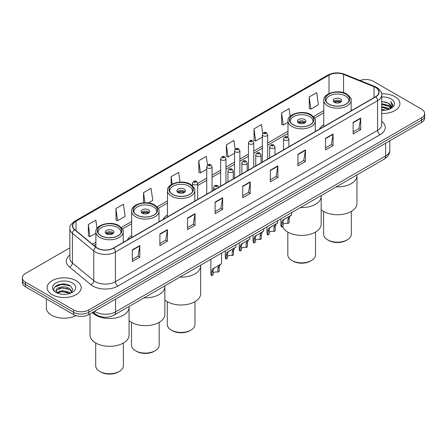 <?xml version="1.0" encoding="UTF-8"?>
<svg xmlns="http://www.w3.org/2000/svg" width="447" height="447" viewBox="0 0 447 447"><rect width="100%" height="100%" fill="white"/><g stroke="black" fill="none" stroke-linecap="round" stroke-linejoin="round"><path stroke-width="0.67" d="M131.675 235.63A18.813 10.862 0 0 0 127.266 240.078M167.469 214.962A18.813 10.862 0 0 0 163.06 219.416M323.784 124.713A18.813 10.862 0 0 0 319.376 129.166M100.642 316.627A10.65 6.146 180 0 1 95.563 314.375L92.915 312.196M65.541 284.147A14.198 8.197 0 0 0 57.233 285.136M69.849 247.839L25.468 273.463A10.65 6.146 0 0 0 22.35 277.81L22.35 282.448A10.65 6.146 0 0 0 25.468 286.795L73.66 314.621A10.65 6.146 0 0 0 88.718 314.621L421.532 122.472A10.65 6.146 0 0 0 424.65 118.125L424.65 115.807A10.65 6.146 0 0 1 421.532 120.154A10.65 6.146 0 0 0 424.65 115.807L424.65 113.488A10.65 6.146 0 0 0 421.532 109.141L373.34 81.315A10.65 6.146 0 0 0 360.008 80.51M22.35 277.81A10.65 6.146 0 0 0 25.468 282.158L73.66 309.983A10.65 6.146 0 0 0 88.718 309.983L88.718 312.302L421.532 120.154L88.718 312.302A10.65 6.146 0 0 1 73.66 312.302A10.65 6.146 0 0 0 88.718 312.302L88.718 314.621M25.468 282.158L25.468 284.476L73.66 312.302L25.468 284.476A10.65 6.146 0 0 1 22.35 280.129A10.65 6.146 0 0 0 25.468 284.476L25.468 286.795M394.924 96.675A17.036 9.834 0 0 0 381.637 93.82A17.036 9.834 0 0 1 394.924 96.675A17.036 9.834 0 0 1 399.914 103.631A17.036 9.834 0 0 0 394.924 96.675M76.169 280.71A17.036 9.834 0 0 0 57.602 278.576A17.036 9.834 0 0 0 47.086 287.667A17.036 9.834 0 0 0 52.075 294.623A17.036 9.834 0 0 0 70.643 296.752A17.036 9.834 0 0 0 81.158 287.667A17.036 9.834 0 0 0 76.169 280.71A17.036 9.834 0 0 0 57.602 278.576A17.036 9.834 0 0 0 47.086 287.667A17.036 9.834 0 0 0 52.075 294.623A17.036 9.834 0 0 0 70.643 296.752A17.036 9.834 0 0 0 81.158 287.667A17.036 9.834 0 0 0 76.169 280.71M375.547 87.461A11.359 6.56 180 0 1 378.877 92.099A11.359 6.56 180 0 1 375.547 96.736L113.415 248.074A11.359 6.56 180 0 1 96.077 247.202L74.744 229.607A11.359 6.56 180 0 1 72.693 225.847A11.359 6.56 180 0 1 76.018 221.209L329.014 75.141A11.359 6.56 180 0 1 343.564 74.409L374.033 86.724A11.359 6.56 180 0 1 375.547 87.461M375.748 87.344A11.644 6.722 0 0 0 374.195 86.589L343.726 74.275A11.644 6.722 0 0 0 328.819 75.029L75.817 221.097A11.644 6.722 0 0 0 74.515 229.702L95.848 247.297A11.644 6.722 0 0 0 113.616 248.191L375.748 96.848A11.644 6.722 0 0 0 375.748 87.344M132.29 249.901L132.29 261.495L139.822 257.148L139.822 245.554L132.29 249.901M132.29 259.439L138.089 256.092L139.788 245.939A2.838 1.637 -120 0 0 139.822 245.554M138.039 256.12L139.822 257.148M159.897 233.965L159.897 245.554L167.429 241.207L167.429 229.618L159.897 233.965M159.897 243.498L165.697 240.151L167.396 229.998A2.838 1.637 -120 0 0 167.429 229.618M165.647 240.179L167.429 241.207M187.505 218.024L187.505 229.618L195.037 225.271L195.037 213.677L187.505 218.024M187.505 227.557L193.305 224.21L195.009 214.063A2.838 1.637 -120 0 0 195.037 213.677M193.255 224.238L195.037 225.271M215.119 202.083L215.119 213.677L222.645 209.33L222.645 197.736L215.119 202.083M215.119 211.621L220.919 208.268L222.617 198.122A2.838 1.637 -120 0 0 222.645 197.736M220.863 208.302L222.645 209.33M353.164 122.383L353.164 133.977L360.69 129.63L360.69 118.036L353.164 122.383M353.164 131.921L358.963 128.574L360.662 118.421A2.838 1.637 -120 0 0 360.69 118.036M358.907 128.602L360.69 129.63M325.55 138.324L325.55 149.918L333.082 145.571L333.082 133.977L325.55 138.324M325.55 147.862L331.35 144.51L333.054 134.363A2.838 1.637 -120 0 0 333.082 133.977M331.3 144.543L333.082 145.571M297.942 154.265L297.942 165.854L305.474 161.507L305.474 149.918L297.942 154.265M297.942 163.798L303.742 160.451L305.441 150.304A2.838 1.637 -120 0 0 305.474 149.918M303.692 160.479L305.474 161.507M270.334 170.201L270.334 181.795L277.866 177.448L277.866 165.854L270.334 170.201M270.334 179.739L276.134 176.392L277.833 166.239A2.838 1.637 -120 0 0 277.866 165.854M276.084 176.42L277.866 177.448M242.727 186.142L242.727 197.736L250.253 193.389L250.253 181.795L242.727 186.142M242.727 195.68L248.526 192.333L250.225 182.18A2.838 1.637 -120 0 0 250.253 181.795M248.476 192.361L250.253 193.389M381.716 113.449A17.036 9.834 0 0 0 399.914 103.631A17.036 9.834 0 0 1 381.716 113.449M88.718 309.983L421.532 117.835A10.65 6.146 0 0 0 424.65 113.488M148.382 202.927L152.762 200.401L151.064 188.288L143.537 192.635L143.537 202.793M115.924 208.576L117.628 220.689L125.154 216.342L123.456 204.229L115.924 208.576L116.047 220.097M97.01 228.451L95.848 220.17L88.316 224.517L88.439 236.038M235.133 149.32L233.893 140.47L226.361 144.817L226.484 156.338M262.758 133.491L261.501 124.529L253.969 128.876L254.092 140.397M290.187 116.287L289.108 108.587L281.576 112.935L281.699 124.456M309.19 96.993L310.888 109.107L318.415 104.76L316.716 92.646L309.19 96.993L309.307 108.52M180.04 182.085L178.671 172.346L171.145 176.694L171.145 184.7M207.514 165.2L206.279 156.411L198.753 160.758L198.876 172.279M198.753 160.758L200.452 172.866L206.732 169.24M200.452 172.866L198.753 172.235M226.361 144.817L228.059 156.931L234.541 153.187M228.059 156.931L226.361 156.294M253.969 128.876L255.667 140.989L262.35 137.128M255.667 140.989L253.969 140.352M281.576 112.935L283.281 125.048L287.991 122.327M283.281 125.048L281.576 124.411M310.888 109.107L309.19 108.476M171.145 176.694L172.179 184.086M143.537 192.635L144.951 202.726M117.628 220.689L115.924 220.053M88.316 224.517L90.015 236.625L95.887 233.239M90.015 236.625L88.316 235.994M381.716 109.487L386.018 110.063M381.716 110.208L383.694 110.297M381.716 106.587L388.555 108.325L389.533 109.102M381.716 107.314L388.94 109.325M381.716 103.687L388.555 105.431L390.628 107.738M381.716 104.414L388.555 106.151L390.438 108.085M389.577 109.085A8.024 4.632 0 0 0 390.901 106.531A8.024 4.632 0 0 0 388.555 103.257L390.896 106.704M381.716 110.28A11.572 6.683 0 0 0 391.064 108.358A11.572 6.683 0 0 0 391.064 98.91A11.572 6.683 0 0 0 381.716 96.982M388.555 103.257L381.716 101.48M390.36 108.733L392.745 105.682L392.824 104.961L390.834 101.519L391.997 105.369L389.706 109.029M390.834 101.519L392.818 105.101M381.716 101.676L386.845 102.363M381.716 104.576L386.605 105.19M381.716 107.47L386.605 108.09M336.183 186.902A19.523 11.27 0 0 0 356.974 175.654A19.523 11.27 180 0 1 351.253 183.622A19.523 11.27 180 0 1 336.183 186.902M345.984 94.211A12.069 6.968 0 0 0 332.831 92.702A12.069 6.968 0 0 0 325.382 99.139A12.069 6.968 0 0 0 328.914 104.067A12.069 6.968 0 0 0 342.067 105.576A12.069 6.968 0 0 0 349.52 99.139A12.069 6.968 0 0 0 345.984 94.211M326.276 101.776A11.359 6.56 180 0 1 326.092 100.592A11.359 6.56 180 0 1 333.104 94.529A11.359 6.56 180 0 1 345.481 95.954A11.359 6.56 180 0 1 348.805 100.592A11.359 6.56 180 0 1 348.621 101.776M340.463 98.848A4.258 2.458 0 0 0 335.82 98.318A4.258 2.458 0 0 0 333.188 100.592A4.258 2.458 0 0 0 334.44 102.329A4.258 2.458 0 0 0 339.077 102.86A4.258 2.458 0 0 0 341.709 100.592A4.258 2.458 0 0 0 340.463 98.848M341.329 101.603A4.258 2.458 0 0 0 340.463 100.877A4.258 2.458 0 0 0 333.568 101.603M334.01 102.039A5.677 3.28 180 0 1 340.642 101.933L340.642 102.218M334.473 102.352A4.967 2.866 180 0 1 340.128 102.229L340.642 101.933M340.044 102.542L340.128 102.229M321.181 209.704A19.523 11.27 -0 0 0 351.253 211.448A19.523 11.27 -0 0 0 356.974 203.474L356.974 174.894M323.606 211.425L323.606 234.194A13.846 7.99 -0 0 0 327.662 239.849A13.846 7.99 -0 0 0 347.241 239.849L347.241 239.849A13.846 7.99 -0 0 0 351.292 234.194L351.292 211.425M327.662 239.849L328.662 240.425A12.421 7.174 -0 0 0 346.235 240.43L347.241 239.849L346.235 240.425A12.421 7.174 -0 0 0 346.235 240.425M46.376 298.864L46.376 307.955A17.746 10.247 0 0 0 51.573 315.196A17.746 10.247 0 0 0 75.912 315.61M62.183 294.255L64.888 294.333M56.875 292.556L62.044 290.584L69.793 292.394L70.732 293.148M57.35 293.053L62.044 291.505L69.967 293.433M56.959 292.914L56.126 290.969A8.024 4.632 0 0 0 57.423 293.115M72.101 291.902L69.793 288.717C64.977 285.125 55.07 287.343 56.126 290.969L56.099 290.617M56.149 291.081L56.372 290.483L62.044 287.823L69.793 289.634L71.917 292.137M71.006 293.036L72.822 289.477L70.525 286.019C62.407 280.185 47.974 287.874 56.311 292.589L56.724 292.841M72.308 282.94A11.572 6.683 0 0 0 55.936 282.94A11.572 6.683 0 0 0 55.936 292.388A11.572 6.683 0 0 0 72.308 292.388A11.572 6.683 0 0 0 72.308 282.94M54.618 287.181L61.412 284.393L70.369 285.918M58.864 288.533L61.412 288.075L67.81 288.622M58.864 292.215L61.412 291.751L67.81 292.304M300.39 207.564A19.523 11.27 0 0 0 321.181 196.317A19.523 11.27 180 0 1 315.465 204.285A19.523 11.27 180 0 1 300.39 207.564M310.19 114.879A12.069 6.968 0 0 0 297.043 113.365A12.069 6.968 0 0 0 289.589 119.802A12.069 6.968 0 0 0 293.126 124.73A12.069 6.968 0 0 0 306.279 126.244A12.069 6.968 0 0 0 313.727 119.802A12.069 6.968 0 0 0 310.19 114.879M290.489 122.439A11.359 6.56 180 0 1 290.299 121.254A11.359 6.56 180 0 1 297.311 115.197A11.359 6.56 180 0 1 309.687 116.617A11.359 6.56 180 0 1 313.017 121.254A11.359 6.56 180 0 1 312.827 122.439M304.67 119.517A4.258 2.458 0 0 0 300.026 118.98A4.258 2.458 0 0 0 297.4 121.254A4.258 2.458 0 0 0 298.646 122.992A4.258 2.458 0 0 0 303.289 123.523A4.258 2.458 0 0 0 305.916 121.254A4.258 2.458 0 0 0 304.67 119.517M305.541 122.266A4.258 2.458 0 0 0 304.67 121.545A4.258 2.458 0 0 0 297.78 122.266M298.216 122.701A5.677 3.28 180 0 1 304.848 122.601L304.848 122.88M298.685 123.014A4.967 2.866 180 0 1 304.34 122.897L304.848 122.601M304.256 123.204L304.34 122.897M282.588 226.545A19.523 11.27 -0 0 0 296.165 234.954A19.523 11.27 -0 0 0 315.465 232.11A19.523 11.27 -0 0 0 321.181 224.137L321.181 195.562M287.818 232.088L287.818 254.863A13.846 7.99 -0 0 0 291.869 260.512A13.846 7.99 -0 0 0 311.447 260.512L311.447 260.512A13.846 7.99 -0 0 0 315.504 254.863L315.504 232.088M291.869 260.512L292.874 261.093A12.421 7.174 -0 0 0 310.442 261.093L311.447 260.512L310.442 261.093M179.867 277.151A19.523 11.27 0 0 0 200.653 265.904A19.523 11.27 180 0 1 194.937 273.871A19.523 11.27 180 0 1 179.867 277.151M189.668 184.46A12.069 6.968 0 0 0 176.515 182.952A12.069 6.968 0 0 0 169.067 189.388A12.069 6.968 0 0 0 172.598 194.316A12.069 6.968 0 0 0 185.751 195.825A12.069 6.968 0 0 0 193.199 189.388A12.069 6.968 0 0 0 189.668 184.46M169.961 192.026A11.359 6.56 180 0 1 169.776 190.835A11.359 6.56 180 0 1 176.788 184.779A11.359 6.56 180 0 1 189.165 186.203A11.359 6.56 180 0 1 192.489 190.835A11.359 6.56 180 0 1 192.305 192.026M184.147 189.098A4.258 2.458 0 0 0 179.504 188.567A4.258 2.458 0 0 0 176.872 190.835A4.258 2.458 0 0 0 178.118 192.579A4.258 2.458 0 0 0 182.762 193.11A4.258 2.458 0 0 0 185.393 190.835A4.258 2.458 0 0 0 184.147 189.098M185.013 191.852A4.258 2.458 0 0 0 184.147 191.126A4.258 2.458 0 0 0 177.252 191.852M177.694 192.288A5.677 3.28 180 0 1 184.326 192.182L184.326 192.467M178.157 192.596A4.967 2.866 180 0 1 183.812 192.478L184.326 192.182M183.728 192.786L183.812 192.478M164.865 299.954A19.523 11.27 -0 0 0 194.937 301.691A19.523 11.27 -0 0 0 200.653 293.724L200.653 265.144M167.29 301.669L167.29 324.444A13.846 7.99 -0 0 0 171.346 330.098A13.846 7.99 -0 0 0 190.919 330.098L190.919 330.098A13.846 7.99 -0 0 0 194.976 324.444L194.976 301.669M171.346 330.098L172.346 330.674A12.421 7.174 -0 0 0 189.919 330.674L190.919 330.098L189.919 330.674M144.074 297.814A19.523 11.27 0 0 0 164.865 286.566A19.523 11.27 180 0 1 159.149 294.534A19.523 11.27 180 0 1 144.074 297.814M153.874 205.128A12.069 6.968 0 0 0 140.721 203.614A12.069 6.968 0 0 0 133.273 210.051A12.069 6.968 0 0 0 136.81 214.979A12.069 6.968 0 0 0 149.957 216.488A12.069 6.968 0 0 0 157.411 210.051A12.069 6.968 0 0 0 153.874 205.128M134.173 212.688A11.359 6.56 180 0 1 133.983 211.504A11.359 6.56 180 0 1 140.995 205.441A11.359 6.56 180 0 1 153.371 206.866A11.359 6.56 180 0 1 156.701 211.504A11.359 6.56 180 0 1 156.511 212.688M148.354 209.76A4.258 2.458 0 0 0 143.71 209.23A4.258 2.458 0 0 0 141.084 211.504A4.258 2.458 0 0 0 142.33 213.241A4.258 2.458 0 0 0 146.974 213.772A4.258 2.458 0 0 0 149.6 211.504A4.258 2.458 0 0 0 148.354 209.76M149.22 212.515A4.258 2.458 0 0 0 148.354 211.794A4.258 2.458 0 0 0 141.459 212.515M141.9 212.951A5.677 3.28 180 0 1 148.533 212.845L148.533 213.13M142.364 213.264A4.967 2.866 180 0 1 148.018 213.141L148.533 212.845M147.935 213.454L148.018 213.141M129.071 320.616A19.523 11.27 -0 0 0 159.149 322.36A19.523 11.27 -0 0 0 164.865 314.386L164.865 285.812M131.496 322.337L131.496 345.106A13.846 7.99 -0 0 0 135.553 350.761A13.846 7.99 -0 0 0 155.131 350.761L155.131 350.761A13.846 7.99 -0 0 0 159.182 345.106L159.182 322.337M135.553 350.761L136.559 351.342A12.421 7.174 -0 0 0 154.126 351.342L155.131 350.761L154.126 351.342M95.747 315.196A19.523 11.27 0 0 0 117.019 317.644A19.523 11.27 0 0 0 129.071 307.229A19.523 11.27 180 0 1 123.355 315.196A19.523 11.27 180 0 1 92.328 312.537A19.523 11.27 0 0 0 95.747 315.196M118.086 225.791A12.069 6.968 0 0 0 104.933 224.277A12.069 6.968 0 0 0 97.48 230.719A12.069 6.968 0 0 0 101.016 235.642A12.069 6.968 0 0 0 114.169 237.156A12.069 6.968 0 0 0 121.618 230.719A12.069 6.968 0 0 0 118.086 225.791M98.379 233.356A11.359 6.56 180 0 1 98.195 232.166A11.359 6.56 180 0 1 105.201 226.109A11.359 6.56 180 0 1 117.583 227.529A11.359 6.56 180 0 1 120.908 232.166A11.359 6.56 180 0 1 120.724 233.356M112.56 230.428A4.258 2.458 0 0 0 107.923 229.892A4.258 2.458 0 0 0 105.291 232.166A4.258 2.458 0 0 0 106.537 233.904A4.258 2.458 0 0 0 111.18 234.44A4.258 2.458 0 0 0 113.812 232.166A4.258 2.458 0 0 0 112.56 230.428M113.432 233.178A4.258 2.458 0 0 0 112.56 232.457A4.258 2.458 0 0 0 105.671 233.178M106.107 233.613A5.677 3.28 180 0 1 112.745 233.513L112.745 233.792M106.576 233.926A4.967 2.866 180 0 1 112.231 233.809L112.745 233.513M112.147 234.116L112.231 233.809M90.026 313.861L90.026 335.054A19.523 11.27 -0 0 0 102.078 345.464A19.523 11.27 -0 0 0 123.355 343.022A19.523 11.27 -0 0 0 129.071 335.054L129.071 306.474M95.708 343L95.708 365.775A13.846 7.99 -0 0 0 99.759 371.423A13.846 7.99 -0 0 0 119.338 371.423L119.338 371.423A13.846 7.99 -0 0 0 123.394 365.775L123.394 343M99.759 371.423L100.765 372.005A12.421 7.174 -0 0 0 118.338 372.005L119.338 371.423L118.338 372.005M283.074 224.366A3.548 2.051 180 0 1 287.862 223.494L287.862 219.522L288.734 216.834L289.343 216.264L284.532 219.041L283.711 219.734L283.074 222.288L283.074 226.26L281.783 227.009A5.325 3.073 180 0 1 280.9 225.31L280.9 218.818M281.783 227.009L281.783 223.031L282.459 220.46L289.773 216.018M291.545 212.671L291.545 214.996L289.986 216.113L289.159 218.773L289.159 222.746L287.862 223.494M283.242 219.784L284.532 219.041L283.242 219.784M269.172 232.395A3.548 2.051 180 0 1 273.961 231.524L273.961 227.551L274.827 224.863L275.441 224.293L270.631 227.07L269.809 227.763L269.172 230.311L269.172 234.289L267.876 235.038A5.325 3.073 180 0 1 266.993 233.34L266.993 226.847M267.876 235.038L267.876 231.06L268.552 228.484L275.866 224.048M277.643 220.695L277.643 223.019L276.084 224.137L275.251 226.802L275.251 230.775L273.961 231.524M269.34 227.814L270.631 227.07L269.34 227.814M255.265 240.419A3.548 2.051 180 0 1 260.053 239.553L260.053 235.575L260.925 232.893L261.534 232.323L255.902 235.787L255.265 238.34L255.265 242.319L253.969 243.062A5.325 3.073 180 0 1 253.086 241.369L253.086 234.876M253.969 243.062L253.969 239.089L254.65 236.513L261.964 232.071M263.736 228.724L263.736 231.049L262.177 232.166L261.35 234.831L261.35 238.804L260.053 239.553M255.433 235.843L256.723 235.1L255.433 235.843M241.363 248.448A3.548 2.051 180 0 1 246.152 247.582L246.152 243.604L247.018 240.916L247.632 240.346L242 243.816L241.363 246.37L241.363 250.342L240.067 251.091A5.325 3.073 180 0 1 239.184 249.398L239.184 242.9M240.067 251.091L240.067 247.118L240.743 244.543L248.057 240.1M249.834 236.754L249.834 239.078L248.275 240.195L247.442 242.855L247.442 246.833L246.152 247.582M241.531 243.872L242.822 243.123L241.531 243.872M227.456 256.477A3.548 2.051 180 0 1 232.244 255.606L232.244 251.633L233.11 248.945L233.725 248.376L228.914 251.153L228.093 251.845L227.456 254.399L227.456 258.372L226.16 259.12A5.325 3.073 180 0 1 225.277 257.422L225.277 250.929M226.16 259.12L226.16 255.142L226.836 252.572L234.15 248.13M235.927 244.783L235.927 247.107L234.368 248.225L233.541 250.884L233.541 254.863L232.244 255.606M227.624 251.901L228.914 251.153L227.624 251.901M213.074 273.039A3.548 2.051 180 0 1 217.862 272.173L217.862 268.194L218.734 265.512L219.343 264.937L213.711 268.407L213.074 270.96L213.074 274.933L211.777 275.682A5.325 3.073 180 0 1 210.895 273.989L210.895 259.232M211.777 275.682L211.777 271.709L212.459 269.133L219.773 264.691M221.544 253.086L221.544 263.669L219.985 264.786L219.159 267.446L219.159 271.424L217.862 272.173M213.241 268.463L214.532 267.714L213.241 268.463M94.54 311.257A14.198 8.197 0 0 0 95.496 311.866A14.198 8.197 0 0 0 115.572 311.866L385.638 155.947A14.198 8.197 0 0 0 389.801 150.147C389.901 153.673 388.024 156.685 384.169 159.193L114.102 315.118A7.102 4.101 60 0 0 115.572 311.866L115.572 299.116M385.638 143.191L385.638 155.947A7.102 4.101 60 0 1 384.169 159.193M93.965 311.587A7.102 4.749 129.5 0 0 95.205 313.9L93.049 312.118M421.532 122.472L421.532 117.835M73.66 314.621L73.66 309.983M381.716 121.31A17.746 10.247 180 0 1 380.067 134.703L117.935 286.041A3.548 2.051 60 0 1 115.421 281.694L377.559 130.356A14.198 8.197 0 0 0 381.716 124.557L381.716 94.881A14.198 8.197 180 0 1 377.559 100.676A3.548 2.051 -120 0 0 375.748 96.848M117.935 286.041A17.746 10.247 180 0 1 92.836 286.041A17.746 10.247 180 0 1 90.847 284.672L69.508 267.082A17.746 10.247 180 0 1 69.849 255.058M95.345 281.694A14.198 8.197 0 0 0 115.421 281.694L115.421 252.019A14.198 8.197 180 0 1 93.753 250.923L72.42 233.334A14.198 8.197 180 0 1 69.849 228.629L69.849 258.31A14.198 8.197 0 0 0 72.42 263.009L93.753 280.599A14.198 8.197 0 0 0 95.345 281.694M381.716 94.881C382.191 92.663 380.559 90.188 376.821 87.461L374.955 86.55A3.548 1.665 112 0 0 374.195 86.589M374.955 86.55L344.486 74.236C338.608 72.157 333.026 72.459 327.746 75.141A3.548 2.051 60 0 1 328.819 75.029M75.817 221.097A3.548 2.051 -120 0 0 74.744 221.209C71.062 223.858 69.43 226.333 69.849 228.629M74.515 229.702A3.548 2.375 129.5 0 0 72.42 233.334L72.42 263.009A3.548 2.375 -50.5 0 1 69.508 267.082M344.486 74.236A3.548 1.665 112 0 0 343.726 74.275M95.848 247.297A3.548 2.375 129.5 0 0 93.753 250.923L93.753 280.599A3.548 2.375 -50.5 0 1 90.847 284.672M113.616 248.191A3.548 2.051 60 0 1 115.421 252.019L377.559 100.676L377.559 130.356A3.548 2.051 60 0 0 380.067 134.703M76.018 221.209L76.018 230.658M374.033 86.724L374.033 97.608M343.564 74.409L343.564 92.685M352.052 110.303L351.113 109.923M329.014 75.141L329.014 93.579M323.784 110.627L313.436 116.6M287.991 131.289L267.675 143.018M262.35 146.091L253.773 151.047M248.448 154.12L239.866 159.076M234.541 162.149L225.964 167.1M220.639 170.173L212.057 175.129M206.732 178.202L197.675 183.432M167.469 200.871L157.12 206.849M131.675 221.539L121.327 227.512M95.887 242.201L92.434 244.196M242.727 186.511L250.225 182.18M270.334 170.57L277.833 166.239M297.942 154.628L305.441 150.304M325.55 138.693L333.054 134.363M353.164 122.752L360.662 118.421M215.119 202.452L222.617 198.122M187.505 218.393L195.009 214.063M159.897 234.329L167.396 229.998M132.29 250.27L139.788 245.939M328.791 104.14A12.248 7.068 0 0 0 346.107 104.14A12.248 7.068 0 0 0 346.107 94.144A12.248 7.068 0 0 0 328.791 94.144A12.248 7.068 0 0 0 328.791 104.14M351.113 110.839L351.113 100.301A13.667 7.89 180 0 1 342.681 107.587A13.667 7.89 180 0 1 327.785 105.878A13.667 7.89 180 0 1 323.784 100.301L323.784 126.624M292.997 124.802A12.248 7.068 0 0 0 310.319 124.802A12.248 7.068 0 0 0 310.319 114.806A12.248 7.068 0 0 0 292.997 114.806A12.248 7.068 0 0 0 292.997 124.802M315.325 131.507L315.325 120.964A13.667 7.89 180 0 1 306.888 128.255A13.667 7.89 180 0 1 291.997 126.54A13.667 7.89 180 0 1 287.991 120.964L287.991 137.218M172.475 194.389A12.248 7.068 0 0 0 189.791 194.389A12.248 7.068 0 0 0 189.791 184.387A12.248 7.068 0 0 0 172.475 184.387A12.248 7.068 0 0 0 172.475 194.389M194.797 201.089L194.797 190.551A13.667 7.89 180 0 1 186.36 197.837A13.667 7.89 180 0 1 171.469 196.127A13.667 7.89 180 0 1 167.469 190.551L167.469 216.868M136.681 215.052A12.248 7.068 0 0 0 154.003 215.052A12.248 7.068 0 0 0 154.003 205.056A12.248 7.068 0 0 0 136.681 205.056A12.248 7.068 0 0 0 136.681 215.052M159.009 221.757L159.009 211.213A13.667 7.89 180 0 1 150.572 218.499A13.667 7.89 180 0 1 135.681 216.789A13.667 7.89 180 0 1 131.675 211.213L131.675 237.536M100.893 235.714A12.248 7.068 0 0 0 118.209 235.714A12.248 7.068 0 0 0 118.209 225.718A12.248 7.068 0 0 0 100.893 225.718A12.248 7.068 0 0 0 100.893 235.714M123.216 242.419L123.216 231.876A13.667 7.89 180 0 1 114.778 239.167A13.667 7.89 180 0 1 99.888 237.458A13.667 7.89 180 0 1 95.887 231.876L95.887 247.04M284.342 140.034A2.66 1.537 180 0 1 283.56 138.944C284.242 136.76 285.633 136.128 287.739 137.045L288.885 138.944A2.66 1.537 180 0 1 287.242 140.369A2.66 1.537 180 0 1 284.342 140.034M286.851 137.134A0.888 0.514 0 0 0 285.594 137.134A0.888 0.514 0 0 0 285.594 137.86A0.888 0.514 0 0 0 286.851 137.86A0.888 0.514 0 0 0 286.851 137.134M289.343 216.264L290.634 215.521M287.862 219.522L289.159 218.773M281.783 223.031L283.074 222.288M270.435 148.063A2.66 1.537 180 0 1 269.653 146.974C270.334 144.789 271.726 144.157 273.832 145.074L274.978 146.974A2.66 1.537 180 0 1 273.335 148.393A2.66 1.537 180 0 1 270.435 148.063M272.944 145.163A0.888 0.514 0 0 0 271.692 145.163A0.888 0.514 0 0 0 271.692 145.89A0.888 0.514 0 0 0 272.944 145.89A0.888 0.514 0 0 0 272.944 145.163M275.441 224.293L276.732 223.545M273.961 227.551L275.251 226.802M267.876 231.06L269.172 230.311M256.528 156.087A2.66 1.537 180 0 1 255.751 155.003C256.433 152.818 257.824 152.187 259.925 153.103L261.076 155.003A2.66 1.537 180 0 1 259.433 156.422A2.66 1.537 180 0 1 256.528 156.087M259.042 153.192A0.888 0.514 0 0 0 257.785 153.192A0.888 0.514 0 0 0 257.785 153.913A0.888 0.514 0 0 0 259.042 153.913A0.888 0.514 0 0 0 259.042 153.192M261.534 232.323L262.825 231.574M260.053 235.575L261.35 234.831M253.969 239.089L255.265 238.34M242.626 164.116A2.66 1.537 180 0 1 241.844 163.032C242.525 160.847 243.917 160.21 246.023 161.132L247.169 163.032A2.66 1.537 180 0 1 245.526 164.451A2.66 1.537 180 0 1 242.626 164.116M245.135 161.216A0.888 0.514 0 0 0 243.878 161.216A0.888 0.514 0 0 0 243.878 161.943A0.888 0.514 0 0 0 245.135 161.943A0.888 0.514 0 0 0 245.135 161.216M247.632 240.346L248.923 239.603M246.152 243.604L247.442 242.855M240.067 247.118L241.363 246.37M228.719 172.145A2.66 1.537 180 0 1 227.942 171.056C228.624 168.877 230.015 168.24 232.116 169.162L233.267 171.056A2.66 1.537 180 0 1 231.624 172.481A2.66 1.537 180 0 1 228.719 172.145M231.233 169.245A0.888 0.514 0 0 0 229.976 169.245A0.888 0.514 0 0 0 229.976 169.972A0.888 0.514 0 0 0 231.233 169.972A0.888 0.514 0 0 0 231.233 169.245M233.725 248.376L235.016 247.632M232.244 251.633L233.541 250.884M226.16 255.142L227.456 254.399M215.555 189.109A2.66 1.537 180 0 1 214.337 188.707A2.66 1.537 180 0 1 213.56 187.623C214.242 185.438 215.633 184.807 217.734 185.723L218.885 187.623M216.851 185.812A0.888 0.514 0 0 0 215.594 185.812A0.888 0.514 0 0 0 215.594 186.533A0.888 0.514 0 0 0 216.851 186.533A0.888 0.514 0 0 0 216.851 185.812M219.343 264.937L220.634 264.194M217.862 268.194L219.159 267.446M211.777 271.709L213.074 270.96M267.675 159.015L267.675 134.731A2.66 1.537 180 0 1 266.032 136.151A2.66 1.537 180 0 1 263.132 135.815A2.66 1.537 180 0 1 262.35 134.731L262.35 162.088M264.384 133.642A0.888 0.514 0 0 0 265.641 133.642A0.888 0.514 0 0 0 265.641 132.921A0.888 0.514 0 0 0 264.384 132.921A0.888 0.514 0 0 0 264.384 133.642M253.773 167.044L253.773 142.755A2.66 1.537 180 0 1 252.13 144.18A2.66 1.537 180 0 1 249.225 143.845A2.66 1.537 180 0 1 248.448 142.755L248.448 170.117M250.482 141.671A0.888 0.514 0 0 0 251.734 141.671A0.888 0.514 0 0 0 251.734 140.945A0.888 0.514 0 0 0 250.482 140.945A0.888 0.514 0 0 0 250.482 141.671M239.866 175.073L239.866 150.784A2.66 1.537 180 0 1 238.223 152.203A2.66 1.537 180 0 1 235.323 151.874A2.66 1.537 180 0 1 234.541 150.784L234.541 178.146M236.575 149.7A0.888 0.514 0 0 0 237.832 149.7A0.888 0.514 0 0 0 237.832 148.974A0.888 0.514 0 0 0 236.575 148.974A0.888 0.514 0 0 0 236.575 149.7M225.964 183.097L225.964 158.814A2.66 1.537 180 0 1 224.316 160.233A2.66 1.537 180 0 1 221.416 159.897A2.66 1.537 180 0 1 220.639 158.814L220.639 186.175M222.673 157.724A0.888 0.514 0 0 0 223.925 157.724A0.888 0.514 0 0 0 223.925 157.003A0.888 0.514 0 0 0 222.673 157.003A0.888 0.514 0 0 0 222.673 157.724M212.057 191.126L212.057 166.843A2.66 1.537 180 0 1 210.414 168.262A2.66 1.537 180 0 1 207.514 167.927A2.66 1.537 180 0 1 206.732 166.843L206.732 194.199M208.766 165.753A0.888 0.514 0 0 0 210.023 165.753A0.888 0.514 0 0 0 210.023 165.032A0.888 0.514 0 0 0 208.766 165.032A0.888 0.514 0 0 0 208.766 165.753M197.675 199.429L197.675 183.404A2.66 1.537 180 0 1 196.032 184.823A2.66 1.537 180 0 1 193.132 184.494A2.66 1.537 180 0 1 192.35 183.404L192.35 185.639M194.384 182.32A0.888 0.514 0 0 0 195.641 182.32A0.888 0.514 0 0 0 195.641 181.594A0.888 0.514 0 0 0 194.384 181.594A0.888 0.514 0 0 0 194.384 182.32M114.102 315.118C108.392 317.985 102.676 317.985 96.965 315.118L95.205 313.9M389.801 150.147L389.801 140.794M327.746 75.141L74.744 221.209M323.784 112.784L314.559 118.114M287.991 133.446L267.675 145.18M262.35 148.253L253.773 153.209M248.448 156.282L239.866 161.233M234.541 164.306L225.964 169.262M220.639 172.335L212.057 177.291M206.732 180.364L197.675 185.594M167.469 203.033L158.244 208.358M131.675 223.696L122.45 229.026M95.887 244.364L93.976 245.464M351.113 100.301C351.789 99.066 350.359 96.988 346.816 94.071C338.653 88.852 322.801 93.406 323.784 100.301M348.805 100.592L348.805 101.497M326.092 100.592L326.092 101.497M315.325 120.964C316.001 119.729 314.565 117.65 311.028 114.734C302.859 109.521 287.008 114.069 287.991 120.964M313.017 121.254L313.017 122.16M290.299 121.254L290.299 122.16M194.797 190.551C195.473 189.31 194.043 187.237 190.5 184.32C182.331 179.102 166.485 183.656 167.469 190.551M192.489 190.835L192.489 191.741M169.776 190.835L169.776 191.741M159.009 211.213C159.685 209.978 158.249 207.9 154.712 204.983C146.543 199.77 130.692 204.318 131.675 211.213M156.701 211.504L156.701 212.409M133.983 211.504L133.983 212.409M123.216 231.876C123.892 230.641 122.461 228.562 118.919 225.646C110.75 220.432 94.904 224.981 95.887 231.876M120.908 232.166L120.908 233.071M98.195 232.166L98.195 233.071M283.56 149.846L283.56 138.944M288.885 146.772L288.885 138.944M269.653 157.875L269.653 146.974M274.978 154.796L274.978 146.974M255.751 165.898L255.751 155.003M261.076 162.825L261.076 155.003M241.844 173.928L241.844 163.032M247.169 170.855L247.169 163.032M227.942 181.957L227.942 171.056M233.267 178.884L233.267 171.056M213.56 190.26L213.56 187.623M267.675 134.731L266.529 132.832C264.982 131.714 263.59 132.351 262.35 134.731M253.773 142.755L252.622 140.861C251.08 139.743 249.689 140.375 248.448 142.755M239.866 150.784L238.72 148.885C237.173 147.773 235.781 148.404 234.541 150.784M225.964 158.814L224.813 156.914C223.271 155.802 221.88 156.433 220.639 158.814M212.057 166.843L210.911 164.943C209.364 163.825 207.972 164.462 206.732 166.843M197.675 183.404L196.529 181.504C194.981 180.392 193.59 181.024 192.35 183.404"/></g></svg>
